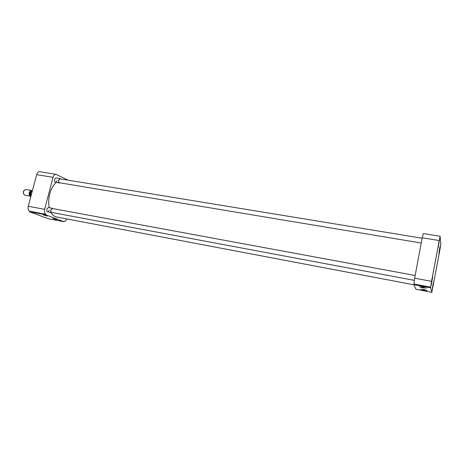 <?xml version="1.0" encoding="UTF-8"?>
<svg xmlns="http://www.w3.org/2000/svg" width="464" height="464" viewBox="0 0 464 464"><rect width="100%" height="100%" fill="white"/><g stroke="black" fill="none" stroke-linecap="round" stroke-linejoin="round"><path stroke-width="0.7" d="M43.256 214.919L47.299 216.125L43.256 214.919M52.786 218.527L56.701 219.687L52.786 218.527M56.933 180.711C56.051 182.648 55.239 182.781 54.497 181.117L54.793 178.953L56.132 178.002M49.201 210.192C48.25 212.234 47.409 212.379 46.684 210.621L47.038 208.522L48.442 207.565M39.759 171.686L39.568 171.657C38.268 171.674 37.306 172.672 36.679 174.661L28.252 206.271C27.753 208.783 28.205 210.436 29.609 211.23L29.476 211.735L47.995 218.654L63.783 221.688L64.049 221.241M36.679 174.661L53.047 177.341C53.667 175.328 54.613 174.313 55.877 174.284L68.017 180.165M66.793 218.927C66.108 220.528 65.244 221.311 64.2 221.27L63.91 221.2M29.476 211.735L45.785 214.826L63.783 221.688M29.609 211.23L45.919 214.316C44.55 213.521 44.121 211.857 44.631 209.322L28.252 206.271M53.047 177.341L44.631 209.322M45.919 214.316L45.785 214.826M56.15 182.422C53.261 185.107 51.133 188.952 49.758 193.958C48.529 198.801 48.372 203.389 49.277 207.721M51.028 212.512C52.577 215.203 54.532 216.717 56.892 217.048L413.9 284.803M439.507 249.116L438.869 253.901L440.295 245.711L439.507 249.116M438.782 242.701L438.12 247.776L439.617 239.151L438.782 242.701M431.804 280.581L431.166 285.464L432.697 276.776L431.804 280.581M432.883 285.122L432.268 289.733L433.73 281.486L432.883 285.122M423.997 290.186L427.153 290.487L420.726 289.136L423.997 290.186M423.359 289.42L424.49 289.64M423.133 287.819L426.381 288.115L419.775 286.723C419.421 286.92 420.535 287.286 423.133 287.819M422.124 286.949L423.992 287.315M440.087 236.356L440.794 243.641L440 249.29L431.845 292.349L430.604 287.825L431.526 281.341L440.087 236.356M423.354 233.578L422.223 237.771L439.048 240.52M431.526 281.341L414.636 278.197L422.223 237.771M414.636 278.197L413.952 284.003L430.725 287.175M431.845 292.349L415.97 289.304L413.83 284.647L430.604 287.825M413.83 284.647L413.952 284.003M52.409 208.516L50.907 210.024C50.663 211.352 50.912 212.152 51.666 212.413L414.271 280.343M52.165 212.506L51.626 212.622C50.796 212.332 50.518 211.451 50.791 209.977L52.362 208.29L52.913 208.609M60.105 178.866L58.696 180.293C58.447 181.673 58.713 182.497 59.491 182.758L421.237 243.026M59.984 182.845L59.456 182.973C58.597 182.677 58.307 181.766 58.58 180.241L60.047 178.64L60.604 178.947M32.596 189.996L30.74 192.734L30.908 196.33M31.865 190.576L31.43 190.431C30.462 190.431 29.748 191.162 29.284 192.624C28.919 194.631 29.336 195.831 30.531 196.237L30.862 196.231M25.711 189.434L23.623 191.017L23.287 193.186L24.691 195.193L30.404 196.214M24.012 190.31L23.339 191.626L23.397 193.784M31.488 191.046L30.108 192.838L30.676 195.657M30.74 195.901C29.795 195.448 29.481 194.399 29.8 192.763L31.639 190.843M39.568 171.657L55.877 174.284M440.046 236.269L423.325 233.572M51.539 212.605L47.618 211.868M415.147 275.494L52.328 208.504M52.362 208.29L48.349 207.547M59.363 182.955L55.454 182.306M422.141 238.218L60.018 178.855M60.047 178.64L56.04 177.985M31.43 190.431L25.584 189.411"/></g></svg>
